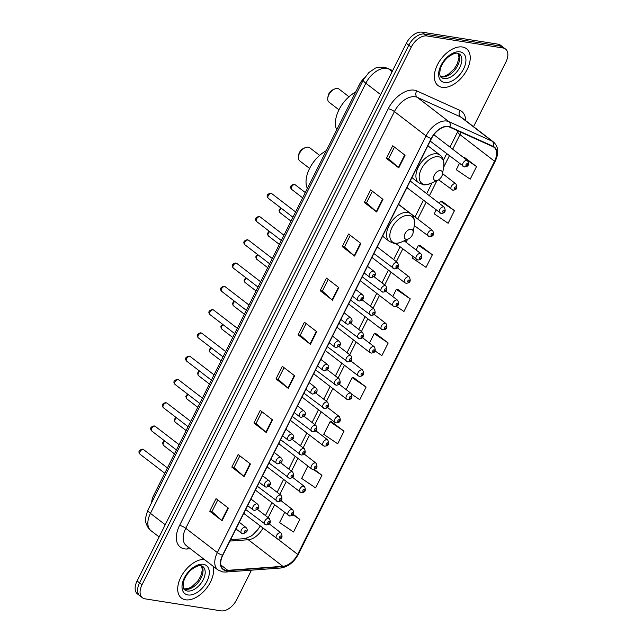 <?xml version="1.0" encoding="UTF-8"?>
<svg xmlns="http://www.w3.org/2000/svg" width="643" height="643" viewBox="0 0 643 643"><rect width="100%" height="100%" fill="white"/><g stroke="black" fill="none" stroke-linecap="round" stroke-linejoin="round"><path stroke-width="0.96" d="M428.785 236.463A3.641 2.17 -52.4 0 1 428.142 236.198A3.641 2.17 -52.4 0 1 428.31 232.461A3.641 2.17 -52.4 0 1 431.935 230.162A3.641 2.17 -52.4 0 1 432.578 230.427L399.552 205.037A3.641 2.17 127.6 0 0 398.981 204.779M440.431 213.195A3.641 2.17 -52.4 0 1 439.796 212.929A3.641 2.17 -52.4 0 1 439.965 209.184A3.641 2.17 -52.4 0 1 443.59 206.893A3.641 2.17 -52.4 0 1 444.233 207.159L411.207 181.76A3.641 2.17 127.6 0 0 410.572 181.495A3.641 2.17 127.6 0 0 409.961 181.503M463.74 166.65A3.641 2.17 -52.4 0 1 463.105 166.384A3.641 2.17 -52.4 0 1 463.273 162.647A3.641 2.17 -52.4 0 1 466.898 160.348A3.641 2.17 -52.4 0 1 467.533 160.613L434.515 135.223A3.641 2.17 127.6 0 0 433.872 134.95A3.641 2.17 127.6 0 0 433.687 134.934M255.4 490.143A3.641 2.17 127.6 0 0 255.922 490.328M267.054 466.874A3.641 2.17 127.6 0 0 267.568 467.051M312.249 469.181A3.641 2.17 -52.4 0 1 311.606 468.916L278.708 443.606A3.641 2.17 127.6 0 0 279.223 443.783M323.903 445.904A3.641 2.17 -52.4 0 1 323.26 445.639L290.355 420.337A3.641 2.17 127.6 0 0 290.877 420.514M335.55 422.636A3.641 2.17 -52.4 0 1 334.915 422.371L302.009 397.061A3.641 2.17 127.6 0 0 302.531 397.237M347.204 399.367A3.641 2.17 -52.4 0 1 346.569 399.094L313.663 373.792A3.641 2.17 127.6 0 0 314.186 373.969M358.858 376.091A3.641 2.17 -52.4 0 1 358.223 375.825L325.318 350.523A3.641 2.17 127.6 0 0 325.84 350.7M370.513 352.822A3.641 2.17 -52.4 0 1 369.878 352.557L336.972 327.247A3.641 2.17 127.6 0 0 337.495 327.424M382.167 329.554A3.641 2.17 -52.4 0 1 381.524 329.28L348.627 303.978A3.641 2.17 127.6 0 0 349.149 304.155M393.821 306.277A3.641 2.17 -52.4 0 1 393.178 306.012L360.281 280.71A3.641 2.17 127.6 0 0 360.803 280.887M405.476 283.008A3.641 2.17 -52.4 0 1 404.833 282.743L371.935 257.433A3.641 2.17 127.6 0 0 372.45 257.61M406.898 187.611A3.641 2.17 127.6 0 0 407.413 187.796M467.533 160.613C470.29 166.529 466.207 166.617 464.415 166.947L430.199 141.074A3.641 2.17 127.6 0 0 430.722 141.251M243.745 513.411A3.641 2.17 127.6 0 0 244.268 513.596M151.668 502.569A14.548 8.672 -52.4 0 1 153.605 495.512L359.324 84.699A14.548 8.672 -52.4 0 1 364.436 77.907M473.561 126.663L505.92 62.033A14.548 8.672 127.6 0 0 505.511 49.037L500.575 45.235A14.548 8.672 127.6 0 0 498.012 44.166L421.921 32.15A14.548 8.672 127.6 0 0 406.328 43.29L137.08 580.967A14.548 8.672 127.6 0 0 137.489 593.963L139.957 595.86A14.548 8.672 127.6 0 1 139.547 582.863A14.548 8.672 127.6 0 0 139.957 595.86L142.424 597.765A14.548 8.672 127.6 0 0 144.988 598.834L221.079 610.85A14.548 8.672 127.6 0 0 236.672 599.71L251.477 570.156M505.511 49.037A14.548 8.672 127.6 0 0 502.955 47.968L426.856 35.944A14.548 8.672 127.6 0 0 411.263 47.084L408.795 45.187L139.547 582.863L408.795 45.187A14.548 8.672 127.6 0 1 424.388 34.047A14.548 8.672 127.6 0 0 408.795 45.187L406.328 43.29M502.955 47.968L500.487 46.071L424.388 34.047L500.487 46.071A14.548 8.672 127.6 0 1 503.043 47.14A14.548 8.672 127.6 0 0 500.487 46.071L498.012 44.166M185.554 599.798A23.277 13.881 127.6 0 0 205.897 589.052A23.277 13.881 127.6 0 0 213.09 566.218A23.277 13.881 127.6 0 1 205.897 589.052A23.277 13.881 127.6 0 1 185.554 599.798A23.277 13.881 127.6 0 1 181.463 598.086A23.277 13.881 127.6 0 0 185.554 599.798M442.183 87.327A23.277 13.881 127.6 0 0 465.371 72.635A23.277 13.881 127.6 0 0 466.472 48.707A23.277 13.881 127.6 0 0 462.381 46.995A23.277 13.881 127.6 0 0 439.201 61.688A23.277 13.881 127.6 0 0 438.092 85.615A23.277 13.881 127.6 0 0 442.183 87.327A23.277 13.881 127.6 0 0 465.371 72.635A23.277 13.881 127.6 0 0 466.472 48.707A23.277 13.881 127.6 0 0 462.381 46.995A23.277 13.881 127.6 0 0 439.201 61.688A23.277 13.881 127.6 0 0 438.092 85.615A23.277 13.881 127.6 0 0 442.183 87.327M225.958 570.261A15.52 9.251 -52.4 0 1 223.234 569.127A15.52 9.251 -52.4 0 1 222.791 555.263L431.461 138.558A15.52 9.251 -52.4 0 1 449.706 127.153L492.996 146.7A15.52 9.251 -52.4 0 1 494.105 147.368A15.52 9.251 -52.4 0 1 494.547 161.232L297.669 554.379A15.52 9.251 -52.4 0 1 282.864 566.322L227.783 570.333A15.52 9.251 -52.4 0 1 225.958 570.261M225.789 570.598A15.906 9.484 127.6 0 0 227.662 570.671L282.743 566.66A15.906 9.484 127.6 0 0 297.918 554.419L494.797 161.264A15.906 9.484 127.6 0 0 493.205 146.371L449.915 126.832A15.906 9.484 127.6 0 0 431.212 138.518L222.55 555.222A15.906 9.484 127.6 0 0 225.789 570.598M405.074 155.268L392.736 145.776L386.419 158.379L398.764 167.871L405.074 155.268M394.456 147.102L388.621 158.765L398.379 167.55A3.882 0.964 26.6 0 0 398.764 167.871M388.637 158.725L386.419 158.379M382.987 199.378L370.649 189.878L364.332 202.481L376.677 211.981L382.987 199.378M372.369 191.204L366.534 202.867L376.292 211.651A3.882 0.964 26.6 0 0 376.677 211.981M366.55 202.834L364.332 202.481M360.9 243.48L348.562 233.988L342.245 246.59L354.59 256.083L360.9 243.48M350.282 235.314L344.447 246.976L354.205 255.761A3.882 0.964 26.6 0 0 354.59 256.083M344.463 246.936L342.245 246.59M338.813 287.59L326.475 278.097L320.158 290.7L332.503 300.193L338.813 287.59M328.195 279.424L322.36 291.078L332.118 299.863A3.882 0.964 26.6 0 0 332.503 300.193M322.376 291.046L320.158 290.7M228.386 508.123L216.04 498.63L209.731 511.233L222.068 520.726L228.386 508.123M217.76 499.957L211.925 511.611L221.682 520.396A3.882 0.964 26.6 0 0 222.068 520.726M211.941 511.579L209.731 511.233M250.473 464.013L238.127 454.521L231.818 467.123L244.155 476.616L250.473 464.013M239.847 455.847L234.012 467.509L243.769 476.294A3.882 0.964 26.6 0 0 244.155 476.616M234.028 467.469L231.818 467.123M272.552 419.911L260.214 410.411L253.905 423.014L266.242 432.514L272.552 419.911M261.934 411.737L256.099 423.399L265.856 432.184A3.882 0.964 26.6 0 0 266.242 432.514M256.115 423.367L253.905 423.014M294.639 375.801L282.301 366.309L275.992 378.912L288.329 388.404L294.639 375.801M284.021 367.635L278.186 379.298L287.943 388.083A3.882 0.964 26.6 0 0 288.329 388.404M278.202 379.257L275.992 378.912M316.726 331.692L304.388 322.199L298.071 334.802L310.416 344.294L316.726 331.692M306.108 323.525L300.273 335.188L310.03 343.973A3.882 0.964 26.6 0 0 310.416 344.294M300.289 335.156L298.071 334.802M204.144 559.338A23.277 13.881 127.6 0 0 181.945 575.196A23.277 13.881 127.6 0 0 181.463 598.086A23.277 13.881 127.6 0 1 181.945 575.196A23.277 13.881 127.6 0 1 204.144 559.338M411.263 47.084L142.015 584.76A14.548 8.672 127.6 0 0 142.424 597.765M412.766 256.605L412.099 257.923L426.052 267.367L432.361 254.765L419.967 245.361M436.067 210.06L434.186 213.814L448.139 223.266L454.448 210.663L442.054 201.259M459.375 163.515L456.273 169.712L470.226 179.156L476.535 166.553L464.142 157.149M351.793 394.272L359.791 399.689L366.1 387.086L353.706 377.682M344.013 431.196L330.068 421.744L323.75 434.346L337.704 443.799L344.013 431.196L331.619 421.792M307.884 466.046L301.663 478.456L315.617 487.9L321.926 475.298L314.242 469.39M284.576 512.592L279.576 522.566L293.529 532.01L299.839 519.407L293.168 514.279M396.329 306.309L403.965 311.477L410.274 298.874L397.88 289.471M375.006 350.933L381.878 355.579L388.187 342.984L375.793 333.58M388.187 342.984L374.234 333.532L369.468 343.065M374.234 333.532L375.962 333.58M366.1 387.086L352.155 377.642L346.159 389.61M352.155 377.642L353.875 377.69M330.068 421.744L331.788 421.792M321.926 475.298L313.374 469.511M299.839 519.407L292.854 514.681M410.274 298.874L396.321 289.43L392.777 296.519M396.321 289.43L398.049 289.479M432.361 254.765L418.408 245.321L416.077 249.974M418.408 245.321L420.136 245.369M454.448 210.663L440.495 201.211L439.386 203.437M440.495 201.211L442.223 201.259M462.992 157.117L464.31 157.157M476.535 166.553L465.837 159.311M319.651 155.389L309.725 147.753A8.246 4.919 127.6 0 0 308.278 147.151A8.246 4.919 127.6 0 0 305.176 147.689L303.496 148.445A5.819 3.472 127.6 0 0 298.738 154.625L298.44 156.442A8.246 4.919 127.6 0 0 299.678 160.83L309.596 168.458M305.176 147.689A8.246 4.919 127.6 0 0 298.44 156.442M411.231 229.238A5.819 3.472 127.6 0 0 404.994 233.69A5.819 3.472 127.6 0 0 406.175 239.317A5.819 3.472 127.6 0 0 408.369 238.939A5.819 3.472 127.6 0 0 413.119 232.758A5.819 3.472 127.6 0 0 411.231 229.238M326.266 150.711A26.668 15.906 127.6 0 0 307.354 188.479M349.012 96.747L339.094 89.12A8.246 4.919 127.6 0 0 337.639 88.509A8.246 4.919 127.6 0 0 334.537 89.047L332.857 89.803A5.819 3.472 127.6 0 0 328.107 95.984L327.809 97.8A8.246 4.919 127.6 0 0 329.039 102.189L338.965 109.816M334.537 89.047A8.246 4.919 127.6 0 0 327.809 97.8M440.592 170.596A5.819 3.472 127.6 0 0 434.355 175.049A5.819 3.472 127.6 0 0 435.544 180.675A5.819 3.472 127.6 0 0 437.738 180.297A5.819 3.472 127.6 0 0 442.488 174.116A5.819 3.472 127.6 0 0 440.592 170.596M355.635 92.07A26.668 15.906 127.6 0 0 336.723 129.838M154.762 496.396L153.605 495.512M360.482 85.591L359.324 84.699M392.584 70.738L388.645 68.962A19.394 11.566 127.6 0 0 386.628 68.367A19.394 11.566 127.6 0 0 365.835 83.22L150.438 513.363A19.394 11.566 127.6 0 0 150.984 530.692C150.824 530.563 147.834 528.771 146.09 523.089C144.892 521.015 145.511 516.65 147.954 509.995L363.351 79.853A9.701 2.403 -153.4 0 0 365.835 83.22L380.632 94.601M165.235 524.744L150.438 513.363A9.701 2.403 -153.4 0 1 147.954 509.995M392.126 71.646L388.645 68.962A9.701 7.708 -65.7 0 0 387.416 68.23L392.656 70.593M137.08 580.967L142.015 584.76M421.921 32.15L426.856 35.944M190.384 548.752L187.37 548.977A24.249 14.459 -52.4 0 1 179.574 525.419L388.243 108.723A4.847 1.206 -153.4 0 1 394.424 111.585L185.755 528.289A19.394 11.566 127.6 0 0 186.301 545.618L217.905 569.923A19.394 11.566 -52.4 0 1 217.358 552.586A4.847 1.206 26.6 0 0 222.55 555.222M388.243 108.723A24.249 14.459 -52.4 0 1 414.229 90.157A24.249 14.459 -52.4 0 1 416.752 90.904L460.042 110.451A24.249 14.459 -52.4 0 1 465.701 120.619M415.209 96.731A19.394 11.566 127.6 0 0 394.424 111.585L426.028 135.89A19.394 11.566 -52.4 0 1 448.83 121.631L492.12 141.179A19.394 11.566 -52.4 0 1 493.511 142.015L461.907 117.709A19.394 11.566 127.6 0 0 460.517 116.873L417.235 97.326A19.394 11.566 127.6 0 0 415.209 96.731M217.905 569.923L222.663 571.932L225.476 572.045A4.847 3.44 -94.2 0 0 227.662 570.671M225.476 572.045L280.557 568.034C288.04 566.925 293.996 562.303 298.424 554.17A4.847 1.206 -153.4 0 1 297.918 554.419M494.797 161.264A4.847 1.206 26.6 0 0 495.303 161.023C499.072 152.938 498.478 146.604 493.511 142.015M493.205 146.371A4.847 3.858 -65.7 0 0 492.12 141.179L460.517 116.873A4.847 3.858 114.3 0 1 460.042 110.451M280.557 568.034A4.847 3.44 -94.2 0 0 282.743 566.66M449.915 126.832A4.847 3.858 -65.7 0 0 448.83 121.631L417.235 97.326A4.847 3.858 114.3 0 1 416.752 90.904M431.212 138.518A4.847 1.206 -153.4 0 1 426.028 135.89L217.358 552.586L185.755 528.289A4.847 1.206 -153.4 0 0 179.574 525.419M187.37 548.977A4.847 3.44 85.8 0 1 188.455 547.265M494.547 161.232L459.986 134.644A15.52 9.251 127.6 0 0 461.015 132.257M227.783 570.333L220.895 565.036M282.864 566.322L248.302 539.742A15.52 9.251 127.6 0 0 262.915 528.168M229.897 541.076L248.302 539.742A8.729 6.189 85.8 0 0 244.903 538.633L250.85 536.246L252.924 534.719L257.763 529.711L260.182 526.062M297.669 554.379L278.073 539.308M268.179 517.663L274.577 504.9M279.834 494.387L286.223 481.623M291.488 471.118L297.878 458.355M303.142 447.85L309.532 435.086M314.797 424.573L321.187 411.809M326.451 401.304L332.841 388.541M338.105 378.036L344.495 365.272M349.76 354.759L356.15 341.996M361.414 331.491L367.804 318.727M373.061 308.222L379.458 295.459M384.715 284.945L391.105 272.182M396.369 261.677L402.759 248.913M406.079 242.29L407.582 239.292M417.733 219.014L426.068 202.368M429.387 195.745L436.943 180.651M443.59 167.381L449.377 155.823M452.696 149.2L459.986 134.644A8.729 2.162 -153.4 0 1 457.744 131.614L458.073 130.931M316.332 331.386L310.03 343.973M294.245 375.496L287.943 388.083M272.158 419.598L265.856 432.184M250.071 463.707L243.769 476.294M227.984 507.817L221.682 520.396M338.419 287.284L332.118 299.863M360.506 243.175L354.205 255.761M382.593 199.065L376.292 211.651M404.68 154.963L398.379 167.55M183.962 589.012A14.781 8.809 127.6 0 0 185.232 589.358A14.781 8.809 127.6 0 0 199.25 581.079A14.781 8.809 127.6 0 0 201.717 565.928M187.394 591.013A14.781 8.809 127.6 0 0 202.111 581.69A14.781 8.809 127.6 0 0 202.81 566.499L201.026 565.76C199.169 565.157 196.123 566.33 191.887 569.288C188.069 572.495 185.401 576.313 183.874 580.75C182.684 586.006 182.99 589.068 184.79 589.928A14.781 8.809 127.6 0 0 187.394 591.013M203.325 564.313A17.691 10.545 127.6 0 0 184.372 577.856A17.691 10.545 127.6 0 0 187.981 594.96A17.691 10.545 127.6 0 0 206.942 581.417A17.691 10.545 127.6 0 0 203.325 564.313M409.157 215.389A16.035 9.565 127.6 0 0 391.973 227.662A16.035 9.565 127.6 0 0 395.244 243.167A16.035 9.565 127.6 0 0 401.28 242.122C397.205 243.448 394.714 243.85 393.789 243.311L389.377 241.438A17.457 10.409 127.6 0 1 390.205 223.499A17.457 10.409 127.6 0 1 407.59 212.479A17.457 10.409 127.6 0 1 410.66 213.757C413.61 215.574 414.848 219.351 414.373 225.09A16.035 9.565 127.6 0 0 409.157 215.389M438.518 156.747A16.035 9.565 127.6 0 0 421.334 169.021A16.035 9.565 127.6 0 0 424.605 184.525A16.035 9.565 127.6 0 0 430.649 183.48C426.574 184.814 424.075 185.208 423.158 184.67L418.738 182.797A17.457 10.409 127.6 0 1 419.566 164.857A17.457 10.409 127.6 0 1 436.959 153.838A17.457 10.409 127.6 0 1 440.029 155.124C442.979 156.932 444.217 160.71 443.742 166.457A16.035 9.565 127.6 0 0 438.518 156.747M440.592 76.541A14.781 8.809 127.6 0 0 441.862 76.879A14.781 8.809 127.6 0 0 455.879 68.6A14.781 8.809 127.6 0 0 458.346 53.449M444.024 78.542A14.781 8.809 127.6 0 0 458.74 69.211A14.781 8.809 127.6 0 0 459.44 54.02L457.655 53.289C455.799 52.678 452.752 53.851 448.517 56.817C444.699 60.016 442.022 63.842 440.503 68.271C439.314 73.535 439.619 76.589 441.42 77.449A14.781 8.809 127.6 0 0 444.024 78.542M459.954 51.834A17.691 10.545 127.6 0 0 441.002 65.377A17.691 10.545 127.6 0 0 444.61 82.481A17.691 10.545 127.6 0 0 463.571 68.946A17.691 10.545 127.6 0 0 459.954 51.834M140.11 454.271C137.988 451.892 138.775 450.188 142.473 449.152L143.654 449.658A2.91 1.736 127.6 0 0 143.148 449.449A2.91 1.736 127.6 0 0 140.246 451.282A2.91 1.736 127.6 0 0 140.11 454.271L164.761 473.232M245.304 527.139A3.641 2.17 -52.4 0 1 245.939 527.413C247.025 528.763 247.402 529.623 247.081 529.977C247.523 531.399 246.1 532.653 242.821 533.738L241.503 533.176A3.641 2.17 -52.4 0 1 241.68 529.438A3.641 2.17 -52.4 0 1 245.304 527.139M244.742 532.533A1.214 0.723 127.6 0 0 246.036 531.6A1.214 0.723 127.6 0 0 245.795 530.427A1.214 0.723 127.6 0 0 244.493 531.359A1.214 0.723 127.6 0 0 244.742 532.533M242.146 533.441A3.641 2.17 -52.4 0 1 241.503 533.176L235.981 528.924M151.764 431.003C149.642 428.624 150.43 426.912 154.127 425.883L155.309 426.389A2.91 1.736 127.6 0 0 154.794 426.172A2.91 1.736 127.6 0 0 151.901 428.013A2.91 1.736 127.6 0 0 151.764 431.003L176.415 449.963M256.951 503.871A3.641 2.17 -52.4 0 1 257.594 504.136C258.679 505.494 259.057 506.346 258.735 506.7C259.177 508.131 257.755 509.385 254.475 510.47L253.157 509.907A3.641 2.17 -52.4 0 1 253.334 506.17A3.641 2.17 -52.4 0 1 256.951 503.871M256.396 509.256A1.214 0.723 127.6 0 0 257.69 508.332A1.214 0.723 127.6 0 0 257.449 507.158A1.214 0.723 127.6 0 0 256.147 508.083A1.214 0.723 127.6 0 0 256.396 509.256M253.8 510.172A3.641 2.17 -52.4 0 1 253.157 509.907L247.635 505.655M163.418 407.734C161.289 405.347 162.076 403.643 165.781 402.606L166.963 403.121A2.91 1.736 127.6 0 0 166.449 402.904A2.91 1.736 127.6 0 0 163.555 404.744A2.91 1.736 127.6 0 0 163.418 407.734L188.069 426.695M268.605 480.602A3.641 2.17 -52.4 0 1 269.248 480.868C270.333 482.226 270.711 483.078 270.39 483.432C270.832 484.854 269.409 486.108 266.13 487.193L264.812 486.63A3.641 2.17 -52.4 0 1 264.988 482.893A3.641 2.17 -52.4 0 1 268.605 480.602M268.051 485.987A1.214 0.723 127.6 0 0 269.345 485.055A1.214 0.723 127.6 0 0 269.096 483.89A1.214 0.723 127.6 0 0 267.801 484.814A1.214 0.723 127.6 0 0 268.051 485.987M265.455 486.904A3.641 2.17 -52.4 0 1 264.812 486.63L259.29 482.387M175.073 384.458C172.943 382.079 173.731 380.367 177.428 379.338L178.617 379.844A2.91 1.736 127.6 0 0 178.103 379.635A2.91 1.736 127.6 0 0 175.209 381.468A2.91 1.736 127.6 0 0 175.073 384.458L199.724 403.418M280.26 457.326A3.641 2.17 -52.4 0 1 280.903 457.599C281.988 458.949 282.365 459.809 282.036 460.155C282.486 461.586 281.063 462.839 277.776 463.925L276.466 463.362A3.641 2.17 -52.4 0 1 276.643 459.624A3.641 2.17 -52.4 0 1 280.26 457.326M279.697 462.719A1.214 0.723 127.6 0 0 280.999 461.787A1.214 0.723 127.6 0 0 280.75 460.613A1.214 0.723 127.6 0 0 279.456 461.545A1.214 0.723 127.6 0 0 279.697 462.719M277.109 463.627A3.641 2.17 -52.4 0 1 276.466 463.362L270.944 459.11M186.719 361.189C184.597 358.802 185.385 357.098 189.082 356.069L190.272 356.576A2.91 1.736 127.6 0 0 189.757 356.359A2.91 1.736 127.6 0 0 186.864 358.199A2.91 1.736 127.6 0 0 186.719 361.189L211.378 380.15M291.914 434.057A3.641 2.17 -52.4 0 1 292.557 434.322C293.634 435.681 294.02 436.533 293.69 436.886C294.14 438.309 292.718 439.571 289.43 440.656L288.12 440.093A3.641 2.17 -52.4 0 1 288.289 436.356A3.641 2.17 -52.4 0 1 291.914 434.057M291.351 439.442A1.214 0.723 127.6 0 0 292.653 438.518A1.214 0.723 127.6 0 0 292.404 437.344A1.214 0.723 127.6 0 0 291.11 438.269A1.214 0.723 127.6 0 0 291.351 439.442M288.763 440.359A3.641 2.17 -52.4 0 1 288.12 440.093L282.59 435.841M198.374 337.921C196.252 335.533 197.039 333.83 200.737 332.793L201.926 333.307A2.91 1.736 127.6 0 0 201.412 333.09A2.91 1.736 127.6 0 0 198.51 334.923A2.91 1.736 127.6 0 0 198.374 337.921L223.033 356.881M303.568 410.789A3.641 2.17 -52.4 0 1 304.211 411.054C305.288 412.412 305.674 413.264 305.345 413.618C305.795 415.04 304.372 416.294 301.085 417.379L299.775 416.817A3.641 2.17 -52.4 0 1 299.943 413.079A3.641 2.17 -52.4 0 1 303.568 410.789M303.006 416.174A1.214 0.723 127.6 0 0 304.308 415.241A1.214 0.723 127.6 0 0 304.059 414.076A1.214 0.723 127.6 0 0 302.757 415A1.214 0.723 127.6 0 0 303.006 416.174M300.41 417.09A3.641 2.17 -52.4 0 1 299.775 416.817L294.245 412.573M210.028 314.644C207.906 312.265 208.694 310.553 212.391 309.524L213.58 310.03A2.91 1.736 127.6 0 0 213.066 309.822A2.91 1.736 127.6 0 0 210.165 311.654A2.91 1.736 127.6 0 0 210.028 314.644L234.679 333.604M315.223 387.512A3.641 2.17 -52.4 0 1 315.858 387.785C316.943 389.136 317.32 389.988 316.999 390.341C317.441 391.772 316.026 393.026 312.739 394.111L311.429 393.548A3.641 2.17 -52.4 0 1 311.598 389.811A3.641 2.17 -52.4 0 1 315.223 387.512M314.66 392.905A1.214 0.723 127.6 0 0 315.962 391.973A1.214 0.723 127.6 0 0 315.713 390.799A1.214 0.723 127.6 0 0 314.411 391.732A1.214 0.723 127.6 0 0 314.66 392.905M312.064 393.813A3.641 2.17 -52.4 0 1 311.429 393.548L305.899 389.296M221.682 291.375C219.56 288.988 220.348 287.284 224.045 286.256L225.227 286.762A2.91 1.736 127.6 0 0 224.72 286.545A2.91 1.736 127.6 0 0 221.819 288.385A2.91 1.736 127.6 0 0 221.682 291.375L246.333 310.336M326.877 364.243A3.641 2.17 -52.4 0 1 327.512 364.509C328.597 365.867 328.975 366.719 328.653 367.073C329.095 368.495 327.681 369.757 324.394 370.834L323.083 370.28A3.641 2.17 -52.4 0 1 323.252 366.534A3.641 2.17 -52.4 0 1 326.877 364.243M326.314 369.629A1.214 0.723 127.6 0 0 327.617 368.704A1.214 0.723 127.6 0 0 327.367 367.531A1.214 0.723 127.6 0 0 326.065 368.455A1.214 0.723 127.6 0 0 326.314 369.629M323.718 370.545A3.641 2.17 -52.4 0 1 323.083 370.28L317.554 366.028M233.337 268.099C231.215 265.72 232.002 264.016 235.7 262.979L236.881 263.493A2.91 1.736 127.6 0 0 236.375 263.276A2.91 1.736 127.6 0 0 233.473 265.109A2.91 1.736 127.6 0 0 233.337 268.099L257.988 287.059M338.531 340.975A3.641 2.17 -52.4 0 1 339.166 341.24C340.251 342.59 340.629 343.45 340.308 343.804C340.75 345.227 339.335 346.481 336.048 347.566L334.73 347.003A3.641 2.17 -52.4 0 1 334.907 343.266A3.641 2.17 -52.4 0 1 338.531 340.975M337.969 346.36A1.214 0.723 127.6 0 0 339.271 345.428A1.214 0.723 127.6 0 0 339.022 344.254A1.214 0.723 127.6 0 0 337.72 345.187A1.214 0.723 127.6 0 0 337.969 346.36M335.373 347.268A3.641 2.17 -52.4 0 1 334.73 347.003L329.208 342.751M244.991 244.83C242.869 242.451 243.657 240.739 247.354 239.71L248.536 240.217A2.91 1.736 127.6 0 0 248.029 240.008A2.91 1.736 127.6 0 0 245.128 241.84A2.91 1.736 127.6 0 0 244.991 244.83L269.642 263.791M350.186 317.698A3.641 2.17 -52.4 0 1 350.821 317.964C351.906 319.322 352.284 320.174 351.962 320.527C352.404 321.958 350.982 323.212 347.702 324.297L346.384 323.734A3.641 2.17 -52.4 0 1 346.561 319.997A3.641 2.17 -52.4 0 1 350.186 317.698M349.623 323.083A1.214 0.723 127.6 0 0 350.917 322.159A1.214 0.723 127.6 0 0 350.676 320.986A1.214 0.723 127.6 0 0 349.374 321.918A1.214 0.723 127.6 0 0 349.623 323.083M347.027 324A3.641 2.17 -52.4 0 1 346.384 323.734L340.862 319.483M256.645 221.562C254.524 219.175 255.311 217.471 259.008 216.442L260.19 216.948A2.91 1.736 127.6 0 0 259.676 216.731A2.91 1.736 127.6 0 0 256.782 218.572A2.91 1.736 127.6 0 0 256.645 221.562L281.296 240.522M361.832 294.43A3.641 2.17 -52.4 0 1 362.475 294.695C363.56 296.053 363.938 296.905 363.616 297.259C364.059 298.682 362.636 299.935 359.357 301.02L358.038 300.458A3.641 2.17 -52.4 0 1 358.215 296.72A3.641 2.17 -52.4 0 1 361.832 294.43M361.278 299.815A1.214 0.723 127.6 0 0 362.572 298.891A1.214 0.723 127.6 0 0 362.33 297.717A1.214 0.723 127.6 0 0 361.028 298.641A1.214 0.723 127.6 0 0 361.278 299.815M358.681 300.731A3.641 2.17 -52.4 0 1 358.038 300.458L352.517 296.214M268.3 198.285C266.17 195.906 266.958 194.202 270.663 193.165L271.844 193.672A2.91 1.736 127.6 0 0 271.33 193.463A2.91 1.736 127.6 0 0 268.436 195.295A2.91 1.736 127.6 0 0 268.3 198.285L292.951 217.246M373.487 271.153A3.641 2.17 -52.4 0 1 374.13 271.426C375.215 272.777 375.592 273.637 375.271 273.99C375.713 275.413 374.29 276.667 371.011 277.752L369.693 277.189A3.641 2.17 -52.4 0 1 369.87 273.452A3.641 2.17 -52.4 0 1 373.487 271.153M372.932 276.546A1.214 0.723 127.6 0 0 374.226 275.614A1.214 0.723 127.6 0 0 373.977 274.44A1.214 0.723 127.6 0 0 372.683 275.373A1.214 0.723 127.6 0 0 372.932 276.546M370.336 277.454A3.641 2.17 -52.4 0 1 369.693 277.189L364.171 272.937M164.889 441.098A2.91 1.736 127.6 0 0 163.507 445.414L162.486 443.123L164.19 440.568M265.543 524.584A3.641 2.17 -52.4 0 1 264.9 524.318A3.641 2.17 -52.4 0 1 265.077 520.581A3.641 2.17 -52.4 0 1 268.694 518.282A3.641 2.17 -52.4 0 1 269.337 518.547L257.457 509.409M269.192 521.569A1.214 0.723 127.6 0 0 267.89 522.494A1.214 0.723 127.6 0 0 268.139 523.667A1.214 0.723 127.6 0 0 269.433 522.743A1.214 0.723 127.6 0 0 269.192 521.569M176.544 417.829A2.91 1.736 127.6 0 0 175.161 422.146L174.14 419.855L175.844 417.291M277.197 501.315A3.641 2.17 -52.4 0 1 276.554 501.042A3.641 2.17 -52.4 0 1 276.731 497.304A3.641 2.17 -52.4 0 1 280.348 495.014A3.641 2.17 -52.4 0 1 280.991 495.279L269.112 486.14M280.846 498.301A1.214 0.723 127.6 0 0 279.544 499.225A1.214 0.723 127.6 0 0 279.793 500.399A1.214 0.723 127.6 0 0 281.087 499.466A1.214 0.723 127.6 0 0 280.846 498.301M188.198 394.553A2.91 1.736 127.6 0 0 186.816 398.869L185.795 396.586L187.499 394.022M288.852 478.038A3.641 2.17 -52.4 0 1 288.209 477.773A3.641 2.17 -52.4 0 1 288.385 474.036A3.641 2.17 -52.4 0 1 292.002 471.737A3.641 2.17 -52.4 0 1 292.645 472.01L280.758 462.864M292.493 475.024A1.214 0.723 127.6 0 0 291.199 475.957A1.214 0.723 127.6 0 0 291.448 477.13A1.214 0.723 127.6 0 0 292.742 476.198A1.214 0.723 127.6 0 0 292.493 475.024M199.844 371.284A2.91 1.736 127.6 0 0 198.462 375.6L197.449 373.31L199.153 370.746M300.506 454.77A3.641 2.17 -52.4 0 1 299.863 454.505A3.641 2.17 -52.4 0 1 300.032 450.767A3.641 2.17 -52.4 0 1 303.657 448.468A3.641 2.17 -52.4 0 1 304.3 448.734L292.412 439.595M304.147 451.756A1.214 0.723 127.6 0 0 302.853 452.68A1.214 0.723 127.6 0 0 303.094 453.854A1.214 0.723 127.6 0 0 304.396 452.929A1.214 0.723 127.6 0 0 304.147 451.756M211.499 348.016A2.91 1.736 127.6 0 0 210.116 352.324L209.104 350.041L210.808 347.477M312.152 431.493A3.641 2.17 -52.4 0 1 311.517 431.228A3.641 2.17 -52.4 0 1 311.686 427.491A3.641 2.17 -52.4 0 1 315.311 425.2A3.641 2.17 -52.4 0 1 315.954 425.465L304.067 416.326M315.801 428.479A1.214 0.723 127.6 0 0 314.507 429.411A1.214 0.723 127.6 0 0 314.748 430.585A1.214 0.723 127.6 0 0 316.051 429.653A1.214 0.723 127.6 0 0 315.801 428.479M223.153 324.739A2.91 1.736 127.6 0 0 221.771 329.055L220.75 326.773L222.462 324.209M323.807 408.225A3.641 2.17 -52.4 0 1 323.172 407.959A3.641 2.17 -52.4 0 1 323.341 404.222A3.641 2.17 -52.4 0 1 326.966 401.923A3.641 2.17 -52.4 0 1 327.608 402.188L315.721 393.05M327.456 405.211A1.214 0.723 127.6 0 0 326.154 406.143A1.214 0.723 127.6 0 0 326.403 407.308A1.214 0.723 127.6 0 0 327.705 406.384A1.214 0.723 127.6 0 0 327.456 405.211M234.808 301.471A2.91 1.736 127.6 0 0 233.425 305.787L232.404 303.496L234.116 300.932M335.461 384.956A3.641 2.17 -52.4 0 1 334.826 384.683A3.641 2.17 -52.4 0 1 334.995 380.945A3.641 2.17 -52.4 0 1 338.62 378.655A3.641 2.17 -52.4 0 1 339.255 378.92L327.375 369.781M339.11 381.942A1.214 0.723 127.6 0 0 337.808 382.866A1.214 0.723 127.6 0 0 338.057 384.04A1.214 0.723 127.6 0 0 339.359 383.115A1.214 0.723 127.6 0 0 339.11 381.942M246.462 278.194A2.91 1.736 127.6 0 0 245.079 282.51L244.059 280.227L245.771 277.663M347.116 361.679A3.641 2.17 -52.4 0 1 346.481 361.414A3.641 2.17 -52.4 0 1 346.649 357.677A3.641 2.17 -52.4 0 1 350.274 355.378A3.641 2.17 -52.4 0 1 350.909 355.651L339.03 346.513M350.765 358.665A1.214 0.723 127.6 0 0 349.462 359.598A1.214 0.723 127.6 0 0 349.712 360.771A1.214 0.723 127.6 0 0 351.014 359.839A1.214 0.723 127.6 0 0 350.765 358.665M258.116 254.925A2.91 1.736 127.6 0 0 256.734 259.242L255.713 256.951L257.425 254.395M358.77 338.411A3.641 2.17 -52.4 0 1 358.127 338.146A3.641 2.17 -52.4 0 1 358.304 334.408A3.641 2.17 -52.4 0 1 361.929 332.109A3.641 2.17 -52.4 0 1 362.564 332.375L350.684 323.236M362.419 335.397A1.214 0.723 127.6 0 0 361.117 336.329A1.214 0.723 127.6 0 0 361.366 337.495A1.214 0.723 127.6 0 0 362.668 336.57A1.214 0.723 127.6 0 0 362.419 335.397M269.771 231.657A2.91 1.736 127.6 0 0 268.388 235.973L267.367 233.682L269.071 231.118M370.424 315.142A3.641 2.17 -52.4 0 1 369.781 314.869A3.641 2.17 -52.4 0 1 369.958 311.132A3.641 2.17 -52.4 0 1 373.575 308.841A3.641 2.17 -52.4 0 1 374.218 309.106L362.339 299.968M374.073 312.128A1.214 0.723 127.6 0 0 372.771 313.053A1.214 0.723 127.6 0 0 373.02 314.226A1.214 0.723 127.6 0 0 374.314 313.302A1.214 0.723 127.6 0 0 374.073 312.128M281.425 208.38A2.91 1.736 127.6 0 0 280.043 212.696L279.022 210.414L280.726 207.85M382.079 291.866A3.641 2.17 -52.4 0 1 381.436 291.601A3.641 2.17 -52.4 0 1 381.612 287.863A3.641 2.17 -52.4 0 1 385.229 285.564A3.641 2.17 -52.4 0 1 385.872 285.838L373.993 276.699M385.728 288.852A1.214 0.723 127.6 0 0 384.426 289.784A1.214 0.723 127.6 0 0 384.675 290.957A1.214 0.723 127.6 0 0 385.969 290.025A1.214 0.723 127.6 0 0 385.728 288.852M294.727 184.597A2.91 1.736 127.6 0 0 291.834 186.438A2.91 1.736 127.6 0 0 291.697 189.428C289.567 187.049 290.355 185.337 294.06 184.308L295.241 184.814A2.91 1.736 127.6 0 0 294.727 184.597M393.733 268.597A3.641 2.17 -52.4 0 1 393.09 268.332A3.641 2.17 -52.4 0 1 393.267 264.594A3.641 2.17 -52.4 0 1 396.884 262.296A3.641 2.17 -52.4 0 1 397.527 262.561L377.192 246.928M397.374 265.583A1.214 0.723 127.6 0 0 396.08 266.507A1.214 0.723 127.6 0 0 396.329 267.681A1.214 0.723 127.6 0 0 397.623 266.757A1.214 0.723 127.6 0 0 397.374 265.583M277.286 538.995A3.641 2.17 -52.4 0 1 276.643 538.73A3.641 2.17 -52.4 0 1 276.82 534.992A3.641 2.17 -52.4 0 1 280.444 532.693A3.641 2.17 -52.4 0 1 281.079 532.959L269.2 523.82M280.935 535.981A1.214 0.723 127.6 0 0 279.633 536.905A1.214 0.723 127.6 0 0 279.882 538.078A1.214 0.723 127.6 0 0 281.176 537.154A1.214 0.723 127.6 0 0 280.935 535.981M288.94 515.718A3.641 2.17 -52.4 0 1 288.297 515.453A3.641 2.17 -52.4 0 1 288.474 511.715A3.641 2.17 -52.4 0 1 292.091 509.425A3.641 2.17 -52.4 0 1 292.734 509.69L280.854 500.551M292.589 512.712A1.214 0.723 127.6 0 0 291.287 513.636A1.214 0.723 127.6 0 0 291.536 514.81A1.214 0.723 127.6 0 0 292.83 513.878A1.214 0.723 127.6 0 0 292.589 512.712M300.594 492.45A3.641 2.17 -52.4 0 1 299.951 492.184A3.641 2.17 -52.4 0 1 300.128 488.447A3.641 2.17 -52.4 0 1 303.745 486.148A3.641 2.17 -52.4 0 1 304.388 486.413L292.501 477.275M304.235 489.436A1.214 0.723 127.6 0 0 302.941 490.368A1.214 0.723 127.6 0 0 303.191 491.533A1.214 0.723 127.6 0 0 304.485 490.609A1.214 0.723 127.6 0 0 304.235 489.436M316.043 463.145C318.799 469.06 314.708 469.149 312.916 469.47L311.606 468.916A3.641 2.17 -52.4 0 1 311.783 465.17A3.641 2.17 -52.4 0 1 315.4 462.88A3.641 2.17 -52.4 0 1 316.043 463.145L304.155 454.006M315.89 466.167A1.214 0.723 127.6 0 0 314.596 467.091A1.214 0.723 127.6 0 0 314.845 468.265A1.214 0.723 127.6 0 0 316.139 467.34A1.214 0.723 127.6 0 0 315.89 466.167M327.697 439.876C330.454 445.784 326.363 445.88 324.57 446.202L323.26 445.639A3.641 2.17 -52.4 0 1 323.429 441.902A3.641 2.17 -52.4 0 1 327.054 439.603A3.641 2.17 -52.4 0 1 327.697 439.876L315.809 430.738M327.544 442.89A1.214 0.723 127.6 0 0 326.25 443.823A1.214 0.723 127.6 0 0 326.491 444.996A1.214 0.723 127.6 0 0 327.793 444.064A1.214 0.723 127.6 0 0 327.544 442.89M339.351 416.6C342.1 422.515 338.017 422.604 336.225 422.933L334.915 422.371A3.641 2.17 -52.4 0 1 335.083 418.633A3.641 2.17 -52.4 0 1 338.708 416.334A3.641 2.17 -52.4 0 1 339.351 416.6L327.464 407.461M339.199 419.622A1.214 0.723 127.6 0 0 337.896 420.554A1.214 0.723 127.6 0 0 338.146 421.72A1.214 0.723 127.6 0 0 339.448 420.795A1.214 0.723 127.6 0 0 339.199 419.622M350.998 393.331C353.754 399.247 349.671 399.335 347.879 399.657L346.569 399.094A3.641 2.17 -52.4 0 1 346.738 395.357A3.641 2.17 -52.4 0 1 350.363 393.066A3.641 2.17 -52.4 0 1 350.998 393.331L339.118 384.192M350.853 396.353A1.214 0.723 127.6 0 0 349.551 397.278A1.214 0.723 127.6 0 0 349.8 398.451A1.214 0.723 127.6 0 0 351.102 397.527A1.214 0.723 127.6 0 0 350.853 396.353M362.652 370.063C365.409 375.97 361.326 376.067 359.533 376.388L358.223 375.825A3.641 2.17 -52.4 0 1 358.392 372.088A3.641 2.17 -52.4 0 1 362.017 369.789A3.641 2.17 -52.4 0 1 362.652 370.063L350.773 360.924M362.507 373.077A1.214 0.723 127.6 0 0 361.205 374.009A1.214 0.723 127.6 0 0 361.454 375.182A1.214 0.723 127.6 0 0 362.756 374.25A1.214 0.723 127.6 0 0 362.507 373.077M374.306 346.786C377.063 352.702 372.98 352.79 371.188 353.12L369.878 352.557A3.641 2.17 -52.4 0 1 370.046 348.819A3.641 2.17 -52.4 0 1 373.671 346.521A3.641 2.17 -52.4 0 1 374.306 346.786L362.427 337.647M374.162 349.808A1.214 0.723 127.6 0 0 372.86 350.732A1.214 0.723 127.6 0 0 373.109 351.906A1.214 0.723 127.6 0 0 374.411 350.982A1.214 0.723 127.6 0 0 374.162 349.808M385.961 323.517C388.718 329.433 384.635 329.521 382.842 329.843L381.524 329.28A3.641 2.17 -52.4 0 1 381.701 325.543A3.641 2.17 -52.4 0 1 385.326 323.252A3.641 2.17 -52.4 0 1 385.961 323.517L374.081 314.379M385.816 326.54A1.214 0.723 127.6 0 0 384.514 327.464A1.214 0.723 127.6 0 0 384.763 328.637A1.214 0.723 127.6 0 0 386.057 327.705A1.214 0.723 127.6 0 0 385.816 326.54M397.615 300.249C400.372 306.156 396.289 306.245 394.497 306.574L393.178 306.012A3.641 2.17 -52.4 0 1 393.355 302.274A3.641 2.17 -52.4 0 1 396.972 299.976A3.641 2.17 -52.4 0 1 397.615 300.249L385.736 291.11M397.47 303.263A1.214 0.723 127.6 0 0 396.168 304.195A1.214 0.723 127.6 0 0 396.418 305.369A1.214 0.723 127.6 0 0 397.712 304.436A1.214 0.723 127.6 0 0 397.47 303.263M409.269 276.972C412.026 282.888 407.943 282.976 406.151 283.306L404.833 282.743A3.641 2.17 -52.4 0 1 405.01 279.006A3.641 2.17 -52.4 0 1 408.626 276.707A3.641 2.17 -52.4 0 1 409.269 276.972L397.382 267.834M409.117 279.994A1.214 0.723 127.6 0 0 407.823 280.919A1.214 0.723 127.6 0 0 408.072 282.092A1.214 0.723 127.6 0 0 409.366 281.168A1.214 0.723 127.6 0 0 409.117 279.994M417.13 259.74A3.641 2.17 -52.4 0 1 416.487 259.467A3.641 2.17 -52.4 0 1 416.664 255.729A3.641 2.17 -52.4 0 1 420.281 253.438A3.641 2.17 -52.4 0 1 420.924 253.704L404.174 240.82M420.771 256.726A1.214 0.723 127.6 0 0 419.477 257.65A1.214 0.723 127.6 0 0 419.726 258.824A1.214 0.723 127.6 0 0 421.02 257.891A1.214 0.723 127.6 0 0 420.771 256.726M432.426 233.449A1.214 0.723 127.6 0 0 431.131 234.382A1.214 0.723 127.6 0 0 431.373 235.555A1.214 0.723 127.6 0 0 432.675 234.623A1.214 0.723 127.6 0 0 432.426 233.449M444.08 210.181A1.214 0.723 127.6 0 0 442.778 211.105A1.214 0.723 127.6 0 0 443.027 212.278A1.214 0.723 127.6 0 0 444.329 211.354A1.214 0.723 127.6 0 0 444.08 210.181M452.085 189.918A3.641 2.17 -52.4 0 1 451.45 189.653A3.641 2.17 -52.4 0 1 451.619 185.915A3.641 2.17 -52.4 0 1 455.244 183.625A3.641 2.17 -52.4 0 1 455.879 183.89L442.561 173.642M455.734 186.904A1.214 0.723 127.6 0 0 454.432 187.836A1.214 0.723 127.6 0 0 454.681 189.01A1.214 0.723 127.6 0 0 455.983 188.077A1.214 0.723 127.6 0 0 455.734 186.904M467.389 163.635A1.214 0.723 127.6 0 0 466.087 164.568A1.214 0.723 127.6 0 0 466.336 165.733A1.214 0.723 127.6 0 0 467.638 164.809A1.214 0.723 127.6 0 0 467.389 163.635M363.351 79.853L368.825 72.563L374.66 68.616C375.327 67.708 378.414 67.234 383.927 67.193L387.416 68.23M150.984 530.692L159.118 536.945M298.424 554.17L495.303 161.023M265.471 515.573L271.86 502.818M277.125 492.305L283.515 479.541M288.779 469.036L295.169 456.273M300.434 445.76L306.824 432.996M312.088 422.491L318.478 409.728M323.742 399.223L330.132 386.459M335.397 375.946L341.787 363.182M347.043 352.677L353.441 339.914M358.698 329.409L365.095 316.645M370.352 306.132L376.742 293.369M382.006 282.864L388.396 270.1M393.661 259.587L400.05 246.832M415.024 216.932L423.359 200.286M426.679 193.664L432.104 182.829M443.437 160.187L446.668 153.741M449.987 147.118L457.744 131.614M230.596 539.67L244.903 538.633M183.874 588.884L188.069 588.594L191.783 586.77L197.714 581.184L200.729 576.184L202.36 569.995L201.564 565.88M382.569 236.198L389.377 241.438M398.491 204.402L410.66 213.757M413.119 232.758L414.373 225.09M408.369 238.939L401.28 242.122M411.93 177.564L418.738 182.797M427.852 145.76L440.029 155.124M442.488 174.116L443.742 166.457M437.738 180.297L430.649 183.48M440.503 76.404L444.699 76.115L448.412 74.299L454.344 68.705L457.358 63.705L458.989 57.524L458.194 53.409M143.654 449.658L167.413 467.935M239.3 522.301L245.939 527.413M155.309 426.389L179.067 444.667M250.955 499.032L257.594 504.136M166.963 403.121L190.722 421.39M262.601 475.756L269.248 480.868M178.617 379.844L202.376 398.121M274.256 452.487L280.903 457.599M190.272 356.576L214.031 374.845M285.91 429.219L292.557 434.322M201.926 333.307L225.685 351.576M297.564 405.942L304.211 411.054M213.58 310.03L237.339 328.308M309.219 382.673L315.858 387.785M225.227 286.762L248.994 305.031M320.873 359.405L327.512 364.509M236.881 263.493L260.64 281.763M332.527 336.128L339.166 341.24M248.536 240.217L272.294 258.494M344.182 312.86L350.821 317.964M260.19 216.948L283.949 235.217M355.836 289.583L362.475 294.695M271.844 193.672L295.603 211.949M367.483 266.315L374.13 271.426M163.507 445.414L174.47 453.845M245.69 509.537L266.218 524.881C268.01 524.551 272.093 524.463 269.337 518.547M175.161 422.146L186.124 430.577M257.345 486.269L277.872 501.604C279.665 501.283 283.748 501.194 280.991 495.279M186.816 398.869L197.779 407.3M268.999 462.992L289.519 478.336C291.319 478.006 295.402 477.918 292.645 472.01M198.462 375.6L209.433 384.032M280.653 439.724L301.173 455.067C302.966 454.738 307.057 454.649 304.3 448.734M210.116 352.324L221.088 360.763M292.3 416.455L312.828 431.791C314.62 431.469 318.703 431.373 315.954 425.465M221.771 329.055L232.742 337.487M303.954 393.178L324.482 408.522C326.274 408.192 330.357 408.104 327.608 402.188M233.425 305.787L244.388 314.218M315.609 369.91L336.136 385.245C337.929 384.924 342.012 384.835 339.255 378.92M245.079 282.51L256.043 290.949M327.263 346.641L347.791 361.977C349.583 361.655 353.666 361.559 350.909 355.651M256.734 259.242L267.697 267.673M338.917 323.365L359.445 338.708C361.237 338.379 365.32 338.29 362.564 332.375M268.388 235.973L279.351 244.404M350.572 300.096L371.099 315.432C372.892 315.11 376.975 315.022 374.218 309.106M280.043 212.696L291.006 221.136M362.226 276.828L382.754 292.163C384.546 291.834 388.629 291.745 385.872 285.838M291.697 189.428L302.66 197.859M373.88 253.551L394.4 268.895C396.201 268.565 400.284 268.477 397.527 262.561M295.241 184.814L305.312 192.562M243.745 513.419L277.961 539.292C279.753 538.963 283.836 538.874 281.079 532.959M255.4 490.151L289.615 516.016C291.408 515.694 295.491 515.598 292.734 509.69M267.054 466.882L301.27 492.747C303.062 492.417 307.145 492.329 304.388 486.413M395.654 243.44L417.797 260.029C419.59 259.708 423.681 259.619 420.924 253.704M414.301 225.556L429.452 236.761C431.244 236.431 435.335 236.343 432.578 230.427M406.89 187.619L441.106 213.484C442.898 213.163 446.981 213.074 444.233 207.159M438.639 179.799L452.76 190.215C454.553 189.894 458.636 189.798 455.879 183.89"/></g></svg>
